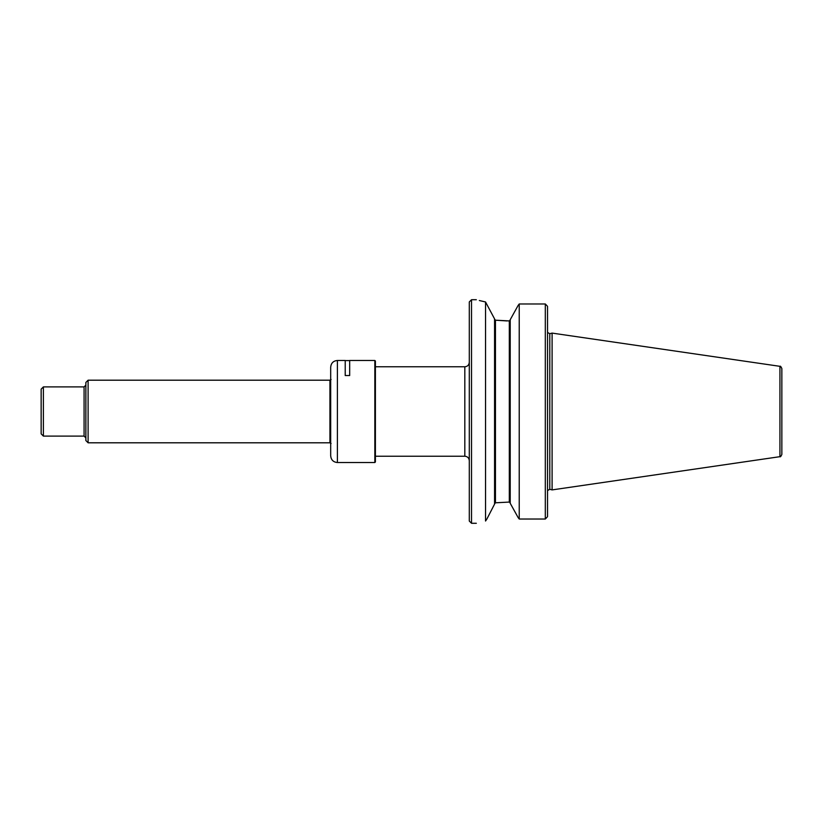 <?xml version="1.0" encoding="UTF-8"?>
<svg xmlns="http://www.w3.org/2000/svg" width="823" height="823" viewBox="0 0 823 823"><rect width="100%" height="100%" fill="white"/><g stroke="black" fill="none" stroke-linecap="round" stroke-linejoin="round"><path stroke-width="1.23" d="M471.528 299.716L471.528 523.284L469.295 521.052L469.295 301.948L471.528 299.716L476.332 299.716M549.795 489.284L549.795 333.716L552.099 333.099L552.099 489.901L549.795 489.284L547.604 490.529M547.542 306.413L547.542 516.587M510.209 319.725L518.161 305.384L510.209 319.725L510.209 503.275L518.161 517.616L510.209 503.275M494.561 319.149L495.456 320.198L495.456 502.802L509.314 502.071L510.209 503.007L509.314 502.071L509.314 320.929L510.209 319.993L509.314 320.929L495.456 320.198L506.968 320.929M479.346 300.529L485.539 301.969C473.359 299.058 473.359 299.058 485.539 301.969L494.561 318.892L494.561 504.108L486.815 519.148L494.561 504.108M495.456 502.802L494.561 503.851M518.161 517.616L519.231 519.025L545.31 519.025L547.202 517.039L545.31 519.025L545.31 303.975L547.202 305.961L545.31 303.975L519.231 303.975L518.161 305.384M519.231 519.025L519.231 303.975L545.31 303.975M485.539 301.969L485.539 521.031C473.359 523.942 473.359 523.942 485.539 521.031L486.815 519.148M779.937 456.672L779.937 366.328C780.307 365.803 780.945 366.544 781.85 368.539L781.85 454.461C780.945 456.456 780.307 457.197 779.937 456.672L552.099 489.901M374.835 360.474L374.835 462.526L375.401 461.97L375.401 361.03L374.835 360.474L349.682 360.474L349.682 375.535L345.218 375.535L345.218 360.474L337.389 360.474C333.315 360.865 331.083 363.097 330.681 367.181L330.681 455.819C331.083 459.903 333.315 462.135 337.389 462.526L337.389 360.474M88.102 442.805L88.102 380.195L85.87 382.438L85.87 440.562L88.102 442.805L329.93 442.805L331.093 443.474M43.382 436.097L43.382 386.903L41.15 389.145L41.15 433.855L43.382 436.097L84.08 436.097L85.87 437.877M375.401 456.22L464.82 456.22L464.82 366.78C467.536 366.523 469.028 365.031 469.295 362.315M43.382 386.903L84.08 386.903L84.08 436.097M88.102 380.195L329.93 380.195L329.93 442.805M549.795 333.716L547.604 332.471M471.528 523.284L476.332 523.284M779.937 366.328L552.099 333.099M375.401 366.78L464.82 366.78M464.82 456.22C467.536 456.477 469.028 457.969 469.295 460.685M345.218 360.577L349.682 360.577M337.389 462.526L374.835 462.526M84.08 386.903L85.87 385.123M329.93 380.195L331.093 379.526"/></g></svg>
